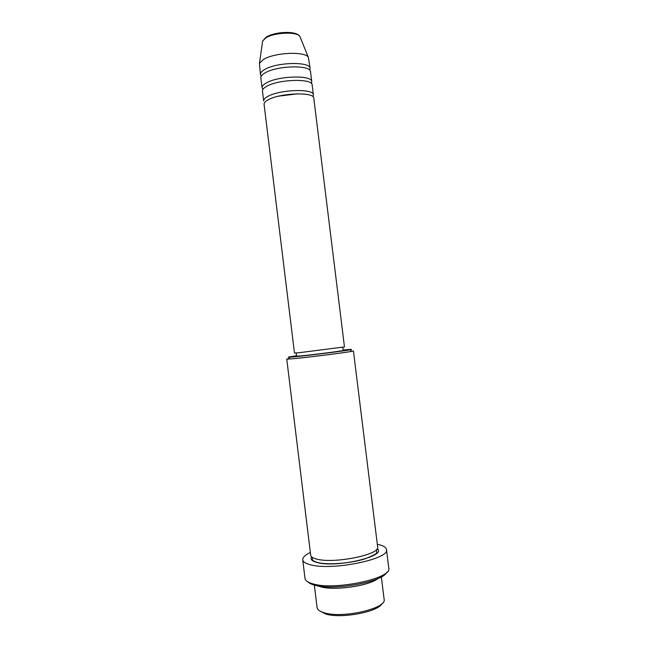 <?xml version="1.0" encoding="UTF-8"?>
<svg xmlns="http://www.w3.org/2000/svg" width="648" height="648" viewBox="0 0 648 648"><rect width="100%" height="100%" fill="white"/><g stroke="black" fill="none" stroke-linecap="round" stroke-linejoin="round"><path stroke-width="0.97" d="M268.231 99.776C265.324 101.339 263.939 102.838 264.076 104.263L294.484 353.055L299.174 352.706L344.469 346.915L313.786 98.164C314.41 91.789 280.211 92.875 268.231 99.776M267.827 96.422C264.911 98.002 263.525 99.517 263.671 100.967L262.464 91.076C262.31 89.562 263.687 87.99 266.595 86.362C278.527 79.169 312.741 78.254 312.158 84.977L313.381 94.867C313.997 88.403 279.79 89.448 267.827 96.422M311.291 83.422L311.753 81.68C312.328 74.868 278.105 75.743 266.182 83.017C263.282 84.661 261.905 86.249 262.059 87.78L262.926 89.359M311.753 81.68L310.53 71.79C311.072 64.727 276.85 65.464 264.951 72.965C262.059 74.658 260.69 76.302 260.852 77.89L262.059 87.78M309.728 70.227L310.125 68.494C310.659 61.349 276.429 62.046 264.546 69.611C261.654 71.329 260.285 72.989 260.447 74.593L261.249 76.181M382.036 603.531C378.375 611.995 340.427 619.067 325.466 613.907L320.112 611.137M317.05 607.281L317.066 607.5C317.366 609.638 319.642 611.364 323.895 612.676C341.812 618.88 387.293 608.488 384.11 599.27L381.34 576.858M296.509 355.784C288.708 356.918 286.473 357.388 289.81 357.21L294.054 356.854C307.533 355.614 343.618 351.07 350.009 349.823C353.111 349.231 351.313 349.256 344.606 349.912L343.165 350.05M286.756 359.097L310.692 555.239C310.935 556.964 313.162 558.301 317.366 559.256C335.065 563.825 380.603 554.38 377.654 547.017L353.427 350.908L351.824 351.329C345.157 352.682 307.055 357.494 292.872 358.757L286.756 359.097L288.797 358.595M386.718 572.314C382.968 581.953 333.712 590.96 314.815 585.217C311.575 584.366 309.307 583.281 308.011 581.977M302.738 559.823L304.997 578.372C305.321 580.705 308.059 582.568 313.227 583.953C335.316 590.652 392.753 578.235 388.776 568.085L386.483 549.536C390.355 558.868 332.894 570.864 310.902 564.894C305.759 563.663 303.037 561.97 302.738 559.823C302.576 557.442 305.119 554.996 310.351 552.477M378.051 578.51C369.133 585.881 334.562 590.927 320.736 586.813L317.933 585.897M312.838 96.617L313.381 94.867M342.816 347.255L343.213 350.455C344.55 350.706 312.879 354.804 300.964 355.906L296.557 356.181L296.168 352.99M377.314 544.255C383 545.43 386.062 547.196 386.483 549.536M310.125 68.494L308.359 57.291C305.062 51.03 274.088 52.504 263.315 59.567L259.451 63.302L260.447 74.593M300.348 37.608L299.894 36.49C297.189 31.363 273.804 32.36 265.599 38.038L262.634 41.067L262.464 42.258M377.177 548.775C387.415 555.903 337.689 567.907 317.787 562.699C312.142 561.338 310.076 559.378 311.583 556.826M259.451 63.302L262.634 41.067L265.81 37.414C274.193 31.582 296.614 30.375 299.894 36.49L308.359 57.291M350.009 349.823L351.824 351.329M377.549 578.729C368.712 585.881 334.368 590.895 320.857 586.764L318.468 585.986M376.391 549.723L376.812 552.493C377.006 553.546 373.102 555.66 365.091 558.819C350.997 563.331 328.439 565.137 317.974 562.626C311.51 560.828 312.312 559.054 312.344 559.362L312.571 557.555M314.296 584.804L317.066 607.5M289.81 357.21L288.417 359.114M278.753 96.131L297.578 93.814"/></g></svg>

